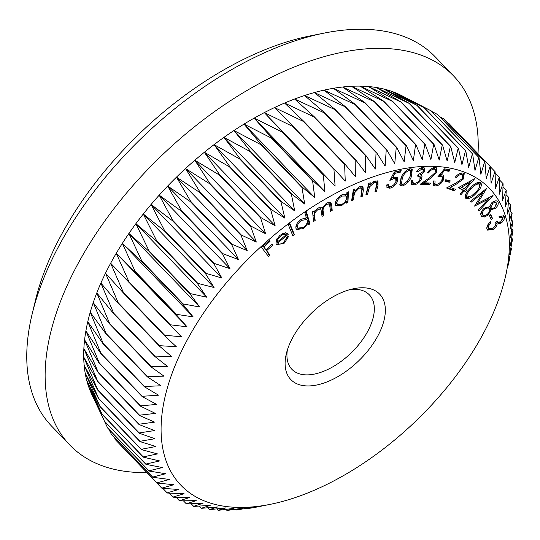 <?xml version="1.0" encoding="UTF-8"?>
<svg xmlns="http://www.w3.org/2000/svg" width="540" height="540" viewBox="0 0 540 540"><rect width="100%" height="100%" fill="white"/><g stroke="black" fill="none" stroke-linecap="round" stroke-linejoin="round"><path stroke-width="0.81" d="M312.444 385.695A61.621 33.548 -43.9 0 1 286.349 353.673A61.621 33.548 -43.9 0 1 353.889 288.657A61.621 33.548 -43.9 0 1 358 288.009A61.621 33.548 -43.9 0 1 379.87 331.877A61.621 33.548 -43.9 0 1 312.444 385.695M287.361 350.042A53.723 29.248 136.1 0 0 291.924 369.34A53.723 29.248 136.1 0 0 310.77 374.659A53.723 29.248 136.1 0 0 361.692 340.862A53.723 29.248 136.1 0 0 369.326 294.82A53.723 29.248 136.1 0 0 350.48 289.494A53.723 29.248 136.1 0 0 350.217 289.528M256.088 506.554A214.09 116.566 136.1 0 0 270.371 504.313A214.09 116.566 136.1 0 0 505.022 278.411A214.09 116.566 136.1 0 0 414.356 167.15A214.09 116.566 136.1 0 0 180.103 354.146A214.09 116.566 136.1 0 0 256.088 506.554M235.454 509.254L236.169 510.003A229.892 125.165 -43.9 0 0 236.5 509.976L251.579 507.452L245.68 508.95A229.892 125.165 -43.9 0 0 246.017 508.903L255.447 507.31A229.892 125.165 -43.9 0 0 255.791 507.242L270.371 504.313M507.546 267.806L509.753 258.316A229.892 125.165 -43.9 0 0 509.821 257.978L508.248 263.574L511.441 248.744A229.892 125.165 -43.9 0 0 511.488 248.413L509.558 254.583L512.521 239.423A229.892 125.165 -43.9 0 0 512.548 239.105L510.287 245.849L512.993 230.391A229.892 125.165 -43.9 0 0 513 230.081L510.442 237.404L512.858 221.677A229.892 125.165 -43.9 0 0 512.845 221.38L510.01 229.277L512.109 213.307A229.892 125.165 -43.9 0 0 512.075 213.017L508.997 221.488L510.759 205.308A229.892 125.165 -43.9 0 0 510.698 205.031L507.411 214.063L508.802 197.708A229.892 125.165 -43.9 0 0 508.727 197.444L505.258 207.036L506.25 190.525A229.892 125.165 -43.9 0 0 506.156 190.282L502.538 200.421L503.111 183.796A229.892 125.165 -43.9 0 0 502.99 183.566L499.264 194.238L499.399 177.532A229.892 125.165 -43.9 0 0 499.257 177.322L495.443 188.514L495.113 171.754A229.892 125.165 -43.9 0 0 494.951 171.558L491.096 183.263L490.28 166.489A229.892 125.165 -43.9 0 0 490.104 166.313L486.23 178.504L484.913 161.744A229.892 125.165 -43.9 0 0 484.711 161.588L480.863 174.258L479.021 157.538A229.892 125.165 -43.9 0 0 478.805 157.403L475.004 170.525L472.635 153.887A229.892 125.165 -43.9 0 0 472.406 153.772L468.693 167.326L465.77 150.802A229.892 125.165 -43.9 0 0 465.521 150.707L461.93 164.673L458.447 148.298A229.892 125.165 -43.9 0 0 458.183 148.217L454.741 162.574L450.698 146.374A229.892 125.165 -43.9 0 0 450.414 146.313L447.161 161.028L442.537 145.037A229.892 125.165 -43.9 0 0 442.246 145.004L439.202 160.056L433.998 144.295A229.892 125.165 -43.9 0 0 433.694 144.281L430.9 159.644L425.108 144.153A229.892 125.165 -43.9 0 0 424.791 144.16L422.273 159.8L415.888 144.605A229.892 125.165 -43.9 0 0 415.564 144.632L413.35 160.529L406.384 145.658A229.892 125.165 -43.9 0 0 406.046 145.706L404.17 161.818L396.61 147.299A229.892 125.165 -43.9 0 0 396.265 147.366L394.747 163.674L386.613 149.533A229.892 125.165 -43.9 0 0 386.255 149.621L385.128 166.084L376.414 152.341A229.892 125.165 -43.9 0 0 376.056 152.449L375.334 169.04L366.053 155.722A229.892 125.165 -43.9 0 0 365.688 155.851L365.405 172.537L355.556 159.658A229.892 125.165 -43.9 0 0 355.192 159.806L355.367 176.553L344.972 164.147A229.892 125.165 -43.9 0 0 344.601 164.315L345.249 181.089L334.321 169.169A229.892 125.165 -43.9 0 0 333.943 169.351L335.097 186.125L323.642 174.704A229.892 125.165 -43.9 0 0 323.264 174.906L324.932 191.639L312.971 180.731A229.892 125.165 -43.9 0 0 312.599 180.954L314.793 197.62L302.346 187.245A229.892 125.165 -43.9 0 0 301.975 187.481L304.709 204.046L291.796 194.211A229.892 125.165 -43.9 0 0 291.425 194.468L294.719 210.897L281.353 201.616A229.892 125.165 -43.9 0 0 280.989 201.879L284.85 218.147L271.06 209.425A229.892 125.165 -43.9 0 0 270.702 209.709L275.137 225.774L260.948 217.62A229.892 125.165 -43.9 0 0 260.597 217.917L265.606 233.753L251.046 226.179A229.892 125.165 -43.9 0 0 250.702 226.483L256.298 242.062L241.387 235.062A229.892 125.165 -43.9 0 0 241.056 235.379L247.239 250.675L232.011 244.242A229.892 125.165 -43.9 0 0 231.687 244.573L238.457 259.551L222.932 253.699A229.892 125.165 -43.9 0 0 222.622 254.036L229.986 268.677L214.198 263.399A229.892 125.165 -43.9 0 0 213.901 263.736L221.846 278.012L205.828 273.301A229.892 125.165 -43.9 0 0 205.538 273.652L214.063 287.53L197.843 283.379A229.892 125.165 -43.9 0 0 197.573 283.736L206.672 297.196L190.282 293.605A229.892 125.165 -43.9 0 0 190.026 293.963L199.685 306.99L183.161 303.939A229.892 125.165 -43.9 0 0 182.918 304.304L193.131 316.865L176.506 314.348A229.892 125.165 -43.9 0 0 176.283 314.712L187.036 326.801L170.343 324.797A229.892 125.165 -43.9 0 0 170.134 325.168L181.413 336.757L164.68 335.259A229.892 125.165 -43.9 0 0 164.491 335.624L176.29 346.707L159.55 345.695A229.892 125.165 -43.9 0 0 159.381 346.059L171.666 356.609L154.96 356.069A229.892 125.165 -43.9 0 0 154.811 356.427L167.576 366.444L150.93 366.35A229.892 125.165 -43.9 0 0 150.802 366.707L164.018 376.171L147.467 376.502A229.892 125.165 -43.9 0 0 147.359 376.853L161.008 385.763L144.592 386.492A229.892 125.165 -43.9 0 0 144.504 386.843L158.558 395.186L142.31 396.293A229.892 125.165 -43.9 0 0 142.236 396.63L156.674 404.406L140.623 405.871A229.892 125.165 -43.9 0 0 140.576 406.202L155.372 413.397L139.536 415.186A229.892 125.165 -43.9 0 0 139.509 415.51L154.643 422.125L139.064 424.217A229.892 125.165 -43.9 0 0 139.057 424.528L154.487 430.569L139.205 432.932A229.892 125.165 -43.9 0 0 139.219 433.235L154.919 438.703L139.948 441.308A229.892 125.165 -43.9 0 0 139.982 441.592L155.932 446.492L141.298 449.307A229.892 125.165 -43.9 0 0 141.358 449.577L157.511 453.911L143.255 456.908A229.892 125.165 -43.9 0 0 143.336 457.164L159.671 460.944L145.807 464.083A229.892 125.165 -43.9 0 0 145.908 464.326L162.392 467.559L148.946 470.819A229.892 125.165 -43.9 0 0 149.067 471.042L165.665 473.735L152.665 477.083A229.892 125.165 -43.9 0 0 152.806 477.293L169.479 479.459L156.944 482.855A229.892 125.165 -43.9 0 0 157.106 483.05L173.833 484.711L161.777 488.126A229.892 125.165 -43.9 0 0 161.96 488.302L178.7 489.47L167.15 492.872A229.892 125.165 -43.9 0 0 167.346 493.027L184.066 493.722L173.036 497.07A229.892 125.165 -43.9 0 0 173.252 497.212L189.918 497.455L179.422 500.722A229.892 125.165 -43.9 0 0 179.658 500.837L196.236 500.648L186.293 503.807A229.892 125.165 -43.9 0 0 186.536 503.901L203 503.3L193.61 506.318A229.892 125.165 -43.9 0 0 193.874 506.392L210.188 505.406L201.366 508.241A229.892 125.165 -43.9 0 0 201.643 508.295L217.769 506.945L209.527 509.571A229.892 125.165 -43.9 0 0 209.817 509.612L225.727 507.924L218.066 510.314A229.892 125.165 -43.9 0 0 218.369 510.327L234.029 508.336L226.955 510.455A229.892 125.165 -43.9 0 0 227.273 510.449L242.656 508.174L236.169 510.003M478.008 153.738A266.234 144.956 136.1 0 0 453.485 75.83L435.105 56.734A266.234 144.956 136.1 0 0 341.712 30.341A266.234 144.956 136.1 0 0 323.946 33.136A266.234 144.956 136.1 0 0 32.15 314.05A266.234 144.956 136.1 0 0 51.509 426.019L69.896 445.115A266.234 144.956 136.1 0 0 146.812 472.581M453.485 75.83A266.234 144.956 136.1 0 0 360.099 49.437A266.234 144.956 136.1 0 0 107.723 216.965A266.234 144.956 136.1 0 0 69.896 445.115M482.841 192.746L471.13 202.21L470.408 201.38L486.702 188.318L477.387 203.641L493.034 195.5L478.879 211.005L478.143 210.161L488.295 199.112L474.559 206.098L482.841 192.746L482.119 191.997M465.44 197.944L465.878 198.396C464.508 195.676 465.973 192.281 470.266 188.21C474.039 183.735 477.542 181.865 480.789 182.608C482.193 185.335 480.755 188.757 476.483 192.881C472.655 197.336 469.125 199.179 465.878 198.396L465.629 198.173M462.024 178.821L462.726 174.98L462.132 174.602C460.316 174.231 458.426 175.203 456.455 177.512L455.362 177.107C458.15 173.873 460.823 172.537 463.388 173.104L464.272 173.657L463.158 179.206L456.374 184.133L450.191 187.373L455.436 189.338L454.228 190.876L446.506 187.994L456.01 183.013L462.024 178.821M449.348 182.25L444.812 181.062L445.777 179.719L450.32 180.907L449.348 182.25L448.43 181.292L445.244 180.461M437.893 176.81L444.474 168.865L450.063 169.756L449.03 171.322L444.433 170.586L440.836 174.947L442.557 174.886L443.934 175.527L443.084 180.873C440.512 184.41 437.744 186.084 434.774 185.902L433.411 185.254L433.728 180.893L435.058 181.103L434.97 183.958L435.861 184.39C438.028 184.383 440.006 183.114 441.794 180.59L442.361 176.877L441.241 176.371L437.893 176.81M435.179 172.638L435.382 169.533L434.194 169.074C432.068 169.222 430.205 170.512 428.612 172.949L427.288 172.881C429.543 169.472 432.182 167.677 435.2 167.501L436.921 168.143L436.55 172.672L430.265 178.511L424.204 182.79L430.583 183.107L429.644 184.707L420.255 184.234L429.57 177.667L435.179 172.638M420.161 174.163L422.017 176.398L421.436 179.3C419.371 182.675 416.786 184.545 413.687 184.903L411.487 184.248L411.406 180.279L412.837 180.212L412.715 182.493L414.545 183.296C416.678 183.101 418.473 181.838 419.931 179.51L419.992 176.701L417.521 176.094L418.311 174.575L423.137 171.639L423.131 169.486L421.835 169.108L417.677 171.889L416.185 171.956C418.068 169.304 420.235 167.819 422.671 167.494L424.676 168.156L424.649 171.578L421.018 175.061L421.517 175.433M412.715 182.493L411.797 181.535L412.715 182.493M411.379 176.634C409.664 181.271 406.627 184.39 402.253 185.983L399.985 185.409L400.97 178.058C402.604 173.448 405.594 170.33 409.934 168.716L412.25 169.31L411.379 176.634L410.461 175.682L410.171 176.31M315.158 220.516L313.565 221.468L312.566 211.734L314.159 210.782L314.334 212.463L315.913 210.074L318.411 207.974C320.423 206.854 321.813 206.847 322.589 207.961L326.943 202.878L330.872 202.541L331.661 205.018L332.208 210.337L330.568 211.316L329.461 203.958L326.747 204.289C323.703 206.753 322.535 209.196 323.257 211.633L323.649 215.447L322.056 216.398L320.935 209.088L318.236 209.372C315.299 211.7 314.132 214.036 314.732 216.392L315.158 220.516L314.233 219.557L313.416 220.05M306.335 217.789L304.898 212.828L306.443 211.741L309.94 223.81L308.387 224.897L307.955 223.398L303.554 228.555L296.602 229.507L295.961 228.346C295.508 225.342 297.169 222.352 300.949 219.375L306.335 217.789M270.02 255.103L268.488 256.48L261.596 247.442L269.332 240.496L270.007 241.387L263.803 246.962L265.964 249.784L272.167 244.215L272.842 245.099L266.639 250.675L270.02 255.103L269.102 254.151L267.685 255.427M277.627 242.987L276.709 242.028L277.627 242.987C278.802 244.647 280.827 244.431 283.716 242.345L287.226 236.857L288.745 236.243L284.33 243.128L276.453 244.782L276.035 244.202L276.021 240.523L279.923 235.265L285.545 232.787L288.252 234.306L277.627 242.987M294.462 234.751L292.903 235.933L288.252 224.586L289.811 223.412L294.462 234.751L293.537 233.8L292.383 234.671M346.788 194.542L346.889 192.605L348.469 191.822L347.936 202.365L346.356 203.148L346.451 201.332L341.334 205.902L335.941 205.909L335.219 203.506C335.745 199.989 337.986 197.087 341.942 194.792L346.788 194.542M353.221 200.009L351.628 200.671L353.369 189.567L354.962 188.899L354.652 190.897L359.647 186.691L362.981 186.8L363.312 190.472L362.414 196.189L360.835 196.85L361.888 189.061L361.51 188.109L359.12 188.143L354.557 192.821L353.221 200.009L352.303 199.051L351.851 199.24M367.457 194.359L365.89 194.886L368.78 183.33L370.339 182.804L369.826 184.876L374.983 180.974L377.926 181.244L378 185.369L376.515 191.315L374.956 191.842L376.819 183.722L376.461 182.54L374.328 182.453L369.522 186.907L367.457 194.359L366.235 193.509M389.873 180.374L394.308 172.044L401.126 170.552L400.558 172.085L394.943 173.313L392.526 177.883L394.497 177.174L397.319 177.667L397.487 181.352C395.935 184.923 393.404 187.211 389.894 188.217L387.106 187.711L386.694 184.95L388.307 184.599L388.591 186.314L390.548 186.691C393.053 185.855 394.841 184.167 395.901 181.636L395.793 179.105L393.572 178.767L389.873 180.374M463.178 190.343L458.291 187.691L474.788 178.598L465.48 189.412L466.715 190.08L465.44 191.572L464.198 190.897L461.093 194.508L460.073 193.954L463.178 190.343L458.696 187.454M497.239 201.218L497.961 201.967C498.757 203.803 497.907 205.929 495.41 208.332L491.198 209.702L488.12 215.055L484.434 216.992L481.626 216.351L481.194 215.764C480.121 213.678 481.086 211.208 484.09 208.359L489.503 206.753L492.095 202.433C494.883 200.509 496.841 200.353 497.961 201.967L497.637 201.535M491.231 219.679L489.476 215.602L490.826 214.562L492.581 218.639L491.231 219.679M500.729 221.9L502.733 217.856L502.43 217.316L499.399 217.492L499.027 216.297L503.867 215.879L504.346 216.716C504.792 218.794 503.705 220.934 501.086 223.128L497.232 224.026L496.233 226.422L493.513 229.291L487.519 230.135L486.925 229.088C486.446 226.787 487.674 224.357 490.61 221.785L490.961 222.939L488.896 225.464L488.545 227.961L488.99 228.764L493.027 228.224C495.457 226.071 496.314 224.066 495.599 222.21L497.124 221.137L497.644 222.062L500.729 221.9M374.2 101.669A229.892 125.165 136.1 0 1 374.531 101.642L351.493 86.285A218.828 119.144 136.1 0 0 342.576 87.014L374.2 101.669L415.564 144.632M374.531 101.642L415.888 144.605M383.427 101.196A229.892 125.165 136.1 0 1 383.744 101.189L360.119 86.13A218.828 119.144 136.1 0 0 351.493 86.285L383.427 101.196L424.791 144.16M383.744 101.189L425.108 144.153M392.33 101.318A229.892 125.165 136.1 0 1 392.634 101.331L368.429 86.535A218.828 119.144 136.1 0 0 360.119 86.13L392.33 101.318L433.694 144.281M392.634 101.331L433.998 144.295M400.882 102.04A229.892 125.165 136.1 0 1 401.173 102.074L376.387 87.514A218.828 119.144 136.1 0 0 368.429 86.535L400.882 102.04L442.246 145.004M401.173 102.074L442.537 145.037M409.057 103.349A229.892 125.165 136.1 0 1 409.334 103.41L383.967 89.059A218.828 119.144 136.1 0 0 376.387 87.514L409.057 103.349L450.414 146.313M409.334 103.41L450.698 146.374M416.826 105.253A229.892 125.165 136.1 0 1 417.089 105.334L391.156 91.159A218.828 119.144 136.1 0 0 383.967 89.059L416.826 105.253L458.183 148.217M417.089 105.334L458.447 148.298M424.157 107.744A229.892 125.165 136.1 0 1 424.406 107.838L397.913 93.811A218.828 119.144 136.1 0 0 391.156 91.159L424.157 107.744L465.521 150.707M424.406 107.838L465.77 150.802M431.042 110.808A229.892 125.165 136.1 0 1 431.271 110.923L401.693 95.634A218.828 119.144 136.1 0 0 397.913 93.811L431.042 110.808L472.406 153.772M431.271 110.923L472.635 153.887M431.784 111.456L437.447 114.439L478.805 157.403M479.021 157.538L437.663 114.575A229.892 125.165 136.1 0 0 437.447 114.439M439.614 116.606L443.354 118.625L484.711 161.588M484.913 161.744L443.549 118.78A229.892 125.165 136.1 0 0 443.354 118.625M447.039 122.405L448.74 123.35L490.104 166.313M490.28 166.489L448.916 123.525A229.892 125.165 136.1 0 0 448.74 123.35M490.293 166.718L494.951 171.558M495.139 173.05L499.257 177.322M499.385 179.82L502.99 183.566M503.01 187.016L506.156 190.282M506.014 194.63L508.727 197.444M508.397 202.642L510.698 205.031M510.151 211.019L512.075 213.017M511.279 219.753L512.845 221.38M511.778 228.812L513 230.081M511.65 238.167L512.548 239.105M510.901 247.799L511.488 248.413M245.261 508.525L245.68 508.95M225.923 509.382L226.955 510.455M216.695 508.896L218.066 510.314M207.806 507.796L209.527 509.571M199.28 506.075L201.366 508.241M191.14 503.746L193.61 506.318M183.404 500.803L186.293 503.807M176.087 497.259L179.422 500.722M169.222 493.108L173.036 497.07M162.81 488.363L167.15 492.872M161.777 488.126L120.177 444.69M114.271 437.265L115.587 439.891A229.892 125.165 136.1 0 0 115.742 440.087L157.106 483.05M115.587 439.891L156.944 482.855M109.04 429.469L111.301 434.12A229.892 125.165 136.1 0 0 111.443 434.329L152.806 477.293M111.301 434.12L152.665 477.083M91.969 394.794L91.618 394.045A218.828 119.144 136.1 0 0 91.652 394.112L107.588 427.856A229.892 125.165 136.1 0 0 107.703 428.078L149.067 471.042M107.588 427.856L148.946 470.819M104.544 421.362A229.892 125.165 136.1 0 1 104.443 421.119L88.897 387.423A218.828 119.144 136.1 0 0 91.618 394.045L104.544 421.362L145.908 464.326M104.443 421.119L145.807 464.083M101.972 414.2A229.892 125.165 136.1 0 1 101.891 413.944L86.738 380.396A218.828 119.144 136.1 0 0 88.897 387.423L101.972 414.2L143.336 457.164M101.891 413.944L143.255 456.908M99.995 406.613A229.892 125.165 136.1 0 1 99.941 406.343L85.151 372.971A218.828 119.144 136.1 0 0 86.738 380.396L99.995 406.613L141.358 449.577M99.941 406.343L141.298 449.307M98.624 398.628A229.892 125.165 136.1 0 1 98.584 398.345L84.145 365.189A218.828 119.144 136.1 0 0 85.151 372.971L98.624 398.628L139.982 441.592M98.584 398.345L139.948 441.308M97.855 390.272A229.892 125.165 136.1 0 1 97.841 389.968L83.713 357.055A218.828 119.144 136.1 0 0 84.145 365.189L97.855 390.272L139.219 433.235M97.841 389.968L139.205 432.932M97.7 381.564A229.892 125.165 136.1 0 1 97.706 381.254L83.862 348.611A218.828 119.144 136.1 0 0 83.713 357.055L97.7 381.564L139.057 424.528M97.706 381.254L139.064 424.217M98.152 372.546A229.892 125.165 136.1 0 1 98.179 372.222L84.598 339.876A218.828 119.144 136.1 0 0 83.862 348.611L98.152 372.546L139.509 415.51M98.179 372.222L139.536 415.186M99.212 363.238A229.892 125.165 136.1 0 1 99.259 362.907L85.901 330.885A218.828 119.144 136.1 0 0 84.598 339.876L99.212 363.238L140.576 406.202M99.259 362.907L140.623 405.871M100.879 353.666A229.892 125.165 136.1 0 1 100.946 353.329L87.784 321.665A218.828 119.144 136.1 0 0 85.901 330.885L100.879 353.666L142.236 396.63M100.946 353.329L142.31 396.293M103.14 343.879A229.892 125.165 136.1 0 1 103.228 343.528L90.234 312.248A218.828 119.144 136.1 0 0 87.784 321.665L103.14 343.879L144.504 386.843M103.228 343.528L144.592 386.492M105.995 333.889A229.892 125.165 136.1 0 1 106.11 333.538L93.238 302.656A218.828 119.144 136.1 0 0 90.234 312.248L105.995 333.889L147.359 376.853M106.11 333.538L147.467 376.502M109.438 323.744A229.892 125.165 136.1 0 1 109.566 323.386L96.795 292.93A218.828 119.144 136.1 0 0 93.238 302.656L109.438 323.744L150.802 366.707M109.566 323.386L150.93 366.35M113.447 313.463A229.892 125.165 136.1 0 1 113.603 313.106L100.892 283.095A218.828 119.144 136.1 0 0 96.795 292.93L113.447 313.463L154.811 356.427M113.603 313.106L154.96 356.069M118.017 303.095A229.892 125.165 136.1 0 1 118.186 302.731L105.516 273.193A218.828 119.144 136.1 0 0 100.892 283.095L118.017 303.095L159.381 346.059M118.186 302.731L159.55 345.695M123.133 292.66A229.892 125.165 136.1 0 1 123.323 292.295L110.639 263.243A218.828 119.144 136.1 0 0 105.516 273.193L123.133 292.66L164.491 335.624M123.323 292.295L164.68 335.259M128.77 282.204A229.892 125.165 136.1 0 1 128.979 281.833L116.262 253.287A218.828 119.144 136.1 0 0 110.639 263.243L170.134 325.168M128.979 281.833L170.343 324.797M134.919 271.748A229.892 125.165 136.1 0 1 135.149 271.384L122.357 243.351A218.828 119.144 136.1 0 0 116.262 253.287L134.919 271.748L176.283 314.712M135.149 271.384L176.506 314.348M141.561 261.34A229.892 125.165 136.1 0 1 141.797 260.975L128.911 233.476A218.828 119.144 136.1 0 0 122.357 243.351L141.561 261.34L182.918 304.304M141.797 260.975L183.161 303.939M148.662 250.999A229.892 125.165 136.1 0 1 148.919 250.641L135.891 223.681A218.828 119.144 136.1 0 0 128.911 233.476L148.662 250.999L190.026 293.963M148.919 250.641L190.282 293.605M156.209 240.773A229.892 125.165 136.1 0 1 156.485 240.415L143.289 214.016A218.828 119.144 136.1 0 0 135.891 223.681L156.209 240.773L197.573 283.736M156.485 240.415L197.843 283.379M164.174 230.688A229.892 125.165 136.1 0 1 164.464 230.337L151.065 204.491A218.828 119.144 136.1 0 0 143.289 214.016L164.174 230.688L205.538 273.652M164.464 230.337L205.828 273.301M172.537 220.772A229.892 125.165 136.1 0 1 172.834 220.435L159.206 195.156A218.828 119.144 136.1 0 0 151.065 204.491L172.537 220.772L213.901 263.736M172.834 220.435L214.198 263.399M181.265 211.073A229.892 125.165 136.1 0 1 181.575 210.735L167.684 186.037A218.828 119.144 136.1 0 0 159.206 195.156L181.265 211.073L222.622 254.036M181.575 210.735L222.932 253.699M190.323 201.609A229.892 125.165 136.1 0 1 190.647 201.278L176.465 177.154A218.828 119.144 136.1 0 0 167.684 186.037L190.323 201.609L231.687 244.573M190.647 201.278L232.011 244.242M199.692 192.416A229.892 125.165 136.1 0 1 200.029 192.098L185.524 168.548A218.828 119.144 136.1 0 0 176.465 177.154L199.692 192.416L241.056 235.379M200.029 192.098L241.387 235.062M209.345 183.519A229.892 125.165 136.1 0 1 209.682 183.215L194.832 160.238A218.828 119.144 136.1 0 0 185.524 168.548L209.345 183.519L250.702 226.483M209.682 183.215L251.046 226.179M219.233 174.953A229.892 125.165 136.1 0 1 219.584 174.656L204.363 152.26A218.828 119.144 136.1 0 0 194.832 160.238L219.233 174.953L260.597 217.917M219.584 174.656L260.948 217.62M229.345 166.745A229.892 125.165 136.1 0 1 229.703 166.462L214.076 144.632A218.828 119.144 136.1 0 0 204.363 152.26L229.345 166.745L270.702 209.709M229.703 166.462L271.06 209.425M239.632 158.915A229.892 125.165 136.1 0 1 239.99 158.652L223.945 137.376A218.828 119.144 136.1 0 0 214.076 144.632L239.632 158.915L280.989 201.879M239.99 158.652L281.353 201.616M250.067 151.504A229.892 125.165 136.1 0 1 250.432 151.247L233.935 130.531A218.828 119.144 136.1 0 0 223.945 137.376L250.067 151.504L291.425 194.468M250.432 151.247L291.796 194.211M260.611 144.518A229.892 125.165 136.1 0 1 260.982 144.281L244.019 124.106A218.828 119.144 136.1 0 0 233.935 130.531L260.611 144.518L301.975 187.481M260.982 144.281L302.346 187.245M271.235 137.99A229.892 125.165 136.1 0 1 271.607 137.768L254.158 118.125A218.828 119.144 136.1 0 0 244.019 124.106L271.235 137.99L312.599 180.954M271.607 137.768L312.971 180.731M281.907 131.942A229.892 125.165 136.1 0 1 282.278 131.74L264.323 112.61A218.828 119.144 136.1 0 0 254.158 118.125L281.907 131.942L323.264 174.906M282.278 131.74L323.642 174.704M292.586 126.387A229.892 125.165 136.1 0 1 292.957 126.205L274.475 107.575A218.828 119.144 136.1 0 0 264.323 112.61L292.586 126.387L333.943 169.351M292.957 126.205L334.321 169.169M303.237 121.352A229.892 125.165 136.1 0 1 303.608 121.183L284.594 103.039A218.828 119.144 136.1 0 0 274.475 107.575L303.237 121.352L344.601 164.315M303.608 121.183L344.972 164.147M313.828 116.843A229.892 125.165 136.1 0 1 314.199 116.694L294.631 99.016A218.828 119.144 136.1 0 0 284.594 103.039L313.828 116.843L355.192 159.806M314.199 116.694L355.556 159.658M324.324 112.887A229.892 125.165 136.1 0 1 324.689 112.759L304.56 95.526A218.828 119.144 136.1 0 0 294.631 99.016L324.324 112.887L365.688 155.851M324.689 112.759L366.053 155.722M334.692 109.485A229.892 125.165 136.1 0 1 335.05 109.377L314.354 92.569A218.828 119.144 136.1 0 0 304.56 95.526L334.692 109.485L376.056 152.449M335.05 109.377L376.414 152.341M344.898 106.657A229.892 125.165 136.1 0 1 345.249 106.569L323.973 90.16A218.828 119.144 136.1 0 0 314.354 92.569L344.898 106.657L386.255 149.621M345.249 106.569L386.613 149.533M354.901 104.402A229.892 125.165 136.1 0 1 355.252 104.335L333.396 88.303A218.828 119.144 136.1 0 0 323.973 90.16L354.901 104.402L396.265 147.366M355.252 104.335L396.61 147.299M32.15 314.05L35.492 300.193A250.432 136.35 -43.9 0 1 309.974 35.95L323.946 33.136M364.682 102.742A229.892 125.165 136.1 0 1 365.02 102.694L342.576 87.014A218.828 119.144 136.1 0 0 333.396 88.303L364.682 102.742L406.046 145.706M365.02 102.694L406.384 145.658M264.323 112.61L335.097 186.125M254.158 118.125L324.932 191.639M244.019 124.106L314.793 197.62M233.935 130.531L304.709 204.046M223.945 137.376L294.719 210.897M214.076 144.632L284.85 218.147M204.363 152.26L275.137 225.774M194.832 160.238L265.606 233.753M185.524 168.548L256.298 242.062M176.465 177.154L247.239 250.675M167.684 186.037L238.457 259.551M159.206 195.156L229.986 268.677M151.065 204.491L221.846 278.012M143.289 214.016L214.063 287.53M135.891 223.681L206.672 297.196M128.911 233.476L199.685 306.99M122.357 243.351L193.131 316.865M116.262 253.287L187.036 326.801M269.237 240.584L270.007 241.387M263.034 246.159L263.803 246.962M263.014 246.173L265.964 249.784M272.072 244.296L272.842 245.099M265.815 249.635L266.639 250.675M265.721 249.716L269.102 254.151M287.469 236.763L286.889 238.093M283.642 242.406L284.33 243.128M280.665 243.979L276.055 244.229M287.253 233.219L288.252 234.306M287.334 233.347L285.856 234.556M277.06 241.745L276.709 242.028M276.635 239.119L276.406 241.07L277.324 242.021L286.119 234.833C284.728 233.881 282.839 234.333 280.449 236.176L277.85 239.335L277.324 242.021M286.119 234.833L285.201 233.874L282.562 233.537M277.013 238.464L277.85 239.335M279.734 235.427L280.449 236.176M289.406 223.715L293.537 233.8M305.91 212.119L309.015 222.858L309.94 223.81M309.015 222.858L308.009 223.567M307.186 222.595L307.955 223.398M302.825 227.799L303.554 228.555M300.888 228.629L296.21 228.967M296.872 223.844L296.635 226.321L298.013 228.096L303.413 227.421C306.356 225.119 307.631 222.818 307.247 220.523L306.727 219.571L301.388 220.367C298.485 222.656 297.209 224.957 297.554 227.279L298.013 228.096M306.727 219.571L305.802 218.619L303.264 218.106M300.645 219.591L301.388 220.367M296.635 226.321L297.554 227.279M313.382 211.248L314.334 212.463M330.318 202.163L331.283 209.378L332.208 210.337M331.283 209.378L330.419 209.898M329.461 203.958L328.543 203L327.159 202.763M326.005 203.519L326.747 204.289M322.394 207.758L322.731 214.488L323.649 215.447M322.731 214.488L321.908 214.981M320.935 209.088L320.011 208.13L318.6 207.866M317.493 208.602L318.236 209.372M314.084 212.207L314.233 219.557M347.476 192.308L347.018 201.407L347.936 202.365M347.018 201.407L346.43 201.697M345.803 200.664L346.451 201.332M340.484 205.018L341.334 205.902M340.011 205.139L335.556 205.369M336.305 200.151L335.914 201.798L336.515 203.627L337.433 204.579L341.557 204.586C344.635 202.824 346.356 200.59 346.721 197.883L346.167 196L341.996 196.04C338.958 197.802 337.237 200.036 336.832 202.75L337.433 204.579M346.167 196L345.249 195.041L342.475 194.549M341.185 195.197L341.996 196.04M335.914 201.798L336.832 202.75M353.822 189.378L353.734 189.938L354.652 190.897M362.421 186.422L361.496 195.237L362.414 196.189M361.496 195.237L361.058 195.419M361.51 188.109L360.592 187.157L359.276 186.853M358.358 187.346L359.12 188.143M354.328 190.553L353.639 191.869L354.557 192.821M353.639 191.869L352.303 199.051M369.077 183.229L368.908 183.924L369.826 184.876M377.372 180.866L377.075 184.41L375.59 190.357L376.515 191.315M376.461 182.54L375.543 181.589L374.159 181.298M373.531 181.622L374.328 182.453M369.482 184.518L368.604 185.949L369.522 186.907M368.604 185.949L366.538 193.408M399.742 170.856L400.558 172.085M399.634 171.133L394.153 172.334M394.099 172.436L394.943 173.313M391.669 176.992L392.526 177.883M396.785 177.275L396.569 180.4L397.487 181.352M396.569 180.4L395.611 182.311M390.865 186.611L388.976 187.259L389.894 188.217M388.976 187.259L386.741 187.164M387.362 184.802L388.591 186.314M395.793 179.105L394.875 178.153L392.708 177.802M392.661 177.822L393.572 178.767M392.499 177.849L390.913 178.416M403.198 184.444L401.335 185.031L402.253 185.983M401.335 185.031L399.613 184.842M411.71 168.925L410.461 175.682M408.375 169.324L409.293 170.282C405.891 171.74 403.589 174.278 402.401 177.89L401.402 184.032L402.962 184.491L407.484 181.163L409.934 176.863L410.825 170.721L409.907 169.763L407.747 169.472M401.396 177.134L400.484 183.08L401.402 184.032M410.825 170.721L409.293 170.282M423.131 169.486L422.213 168.534L420.917 168.156L421.835 169.108M420.917 168.156L420.059 168.311M416.873 171.052L417.677 171.889M424.116 167.744L423.731 170.627L424.649 171.578M423.731 170.627L423.225 171.464M420.944 174.98L422.017 176.398M421.092 175.446L420.518 178.349L421.436 179.3M420.518 178.349L420.181 178.949M415.773 183.074L412.769 183.951L413.687 184.903M412.769 183.951L411.115 183.688M411.689 180.266L411.797 181.535M419.992 176.701L417.96 175.25M435.382 169.533L434.464 168.581L433.276 168.122L434.194 169.074M433.276 168.122L432.169 168.244M427.802 172.105L428.612 172.949M436.374 167.764L435.625 171.713L436.55 172.672M423.434 181.994L424.204 182.79M429.145 183.033L428.726 183.749L429.644 184.707M428.726 183.749L421.457 183.391M448.666 169.533L448.112 170.363L449.03 171.322M448.112 170.363L443.799 169.675M443.684 169.81L444.433 170.586M440.08 174.163L440.836 174.947M443.381 175.129L442.368 179.597M442.193 179.941L443.084 180.873M437.724 184.106L433.856 184.943L434.774 185.902M433.856 184.943L433.06 184.707M433.809 180.907L434.045 182.999L434.97 183.958M442.361 176.877L441.443 175.925L440.323 175.419L441.241 176.371M440.323 175.419L439.047 175.419M448.97 180.556L448.43 181.292M462.726 174.98L462.132 174.602M461.214 173.65L459.533 173.63M455.686 176.715L456.455 177.512M463.718 173.252L462.915 177.275M462.355 178.369L463.158 179.206M449.354 186.503L450.191 187.373M454.147 188.851L453.31 189.925L454.228 190.876M453.31 189.925L447.188 187.637M471.785 180.063L469.894 182.257M464.683 188.588L465.48 189.412M465.534 189.439L464.522 190.613L465.44 191.572M464.522 190.613L463.28 189.938L464.198 190.897M460.303 193.685L461.093 194.508M461.444 187.225L464.454 188.858L470.023 182.392L461.444 187.225L460.62 186.368M469.193 181.528L470.023 182.392M480.479 182.412L479.729 186.529M475.747 192.112L476.483 192.881M468.97 197.249L465.271 197.64M478.811 183.384L476.442 183.013M465.939 193.779L466.27 196.108M478.71 183.256L479.466 184.059C476.8 183.722 474.005 185.328 471.103 188.885C467.66 192.044 466.358 194.771 467.188 197.06L471.609 195.878L475.598 192.267C478.98 189.088 480.263 186.354 479.466 184.059L478.548 183.107M470.36 188.116L471.103 188.885M466.108 195.959L467.188 197.06M484.103 190.404L482.72 192.625M476.591 202.817L477.387 203.641M489.908 196.965L488.113 198.929M487.471 198.261L488.295 199.112M477.272 203.526L475.598 204.417M494.6 207.495L495.41 208.332M493.405 208.136L490.28 208.751L491.198 209.702M490.28 208.751L489.584 211.16M487.323 214.232L488.12 215.055M485.649 215.19L483.516 216.041L484.434 216.992M483.516 216.041L481.221 215.804M497.104 201.143L496.503 205.018M481.687 211.167L481.781 213.577L482.706 214.529C483.597 215.885 485.204 215.737 487.505 214.083C489.517 212.132 490.199 210.411 489.571 208.919L488.369 207.59L485.487 207.387M490.03 205.038L490.084 206.759L491.002 207.711C491.778 208.703 493.074 208.555 494.897 207.266L496.382 203.195L495.248 201.94L493.202 201.663M490.084 206.759L491.002 207.711L492.662 203.459L491.866 202.628M496.382 203.195C495.693 202.136 494.451 202.223 492.662 203.459M481.781 213.577L482.706 214.529C481.93 213.097 482.571 211.397 484.616 209.419L483.82 208.595M489.571 208.919C488.606 207.596 486.959 207.758 484.616 209.419M490.442 214.853L492.581 218.639M491.657 217.681L490.691 218.43M502.43 217.316L501.512 216.365L499.041 216.324M503.334 215.507L504.346 216.716M503.429 215.757L502.565 219.632M500.216 222.224L501.086 223.128M500.168 222.176L496.314 223.074L497.232 224.026M496.314 223.074L495.315 225.47M495.356 225.511L496.233 226.422M492.696 228.44L493.513 229.291M491.407 229.061L487.127 229.581M490.205 222.149L490.961 222.939M488.045 224.579L488.896 225.464M487.978 224.505L487.627 227.009L488.545 227.961M487.627 227.009L488.99 228.764M330.743 204.066L331.661 205.018M322.34 210.681L323.257 211.633M313.814 215.433L314.732 216.392M362.394 189.52L363.312 190.472M352.944 194.981L353.862 195.932M377.075 184.41L378 185.369M367.598 189.169L368.516 190.121M401.483 176.945L402.401 177.89M429.502 177.714L430.265 178.511M455.537 183.263L456.374 184.133M505.022 278.411L506.75 271.235M497.644 222.062L496.726 221.11"/></g></svg>
